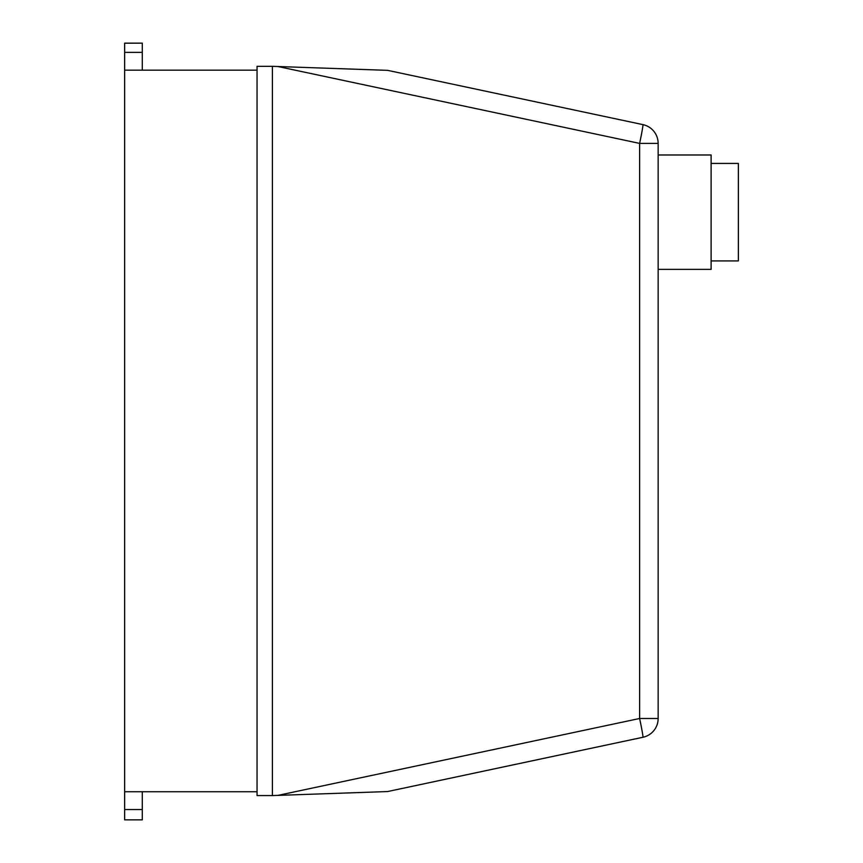 <?xml version="1.0" encoding="UTF-8"?>
<svg xmlns="http://www.w3.org/2000/svg" width="863" height="863" viewBox="0 0 863 863"><rect width="100%" height="100%" fill="white"/><g stroke="black" fill="none" stroke-linecap="round" stroke-linejoin="round"><path stroke-width="1.29" d="M711.112 260.917L738.361 260.917L738.361 163.431L711.112 163.431M658.145 269.364L711.112 269.364L711.112 154.984L658.145 154.984M658.145 718.491L639.623 718.491A19.191 0.658 78 0 1 642.946 737.272A19.191 19.191 0 0 0 658.145 718.491L658.145 143.398A19.191 19.191 0 0 0 642.946 124.628A19.191 0.658 102 0 1 639.623 143.398L658.145 143.398M642.946 124.628L387.552 70.345L277.908 66.516L639.623 143.398L639.623 718.491L277.908 795.384L387.552 791.554L642.946 737.272L441.727 780.033M277.908 795.384L272.406 795.567L272.406 66.322L277.908 66.516M142.298 70.162L142.298 43.15L124.639 43.204L124.639 52.363L142.298 52.363M124.639 52.363L124.639 70.162L257.055 70.162M124.639 70.162L124.639 819.85L142.298 819.85L142.298 791.738M272.406 66.322L257.055 66.322L257.055 795.567L272.406 795.567M124.639 791.738L257.055 791.738M124.639 809.57L142.298 809.57M124.639 43.15L142.298 43.15"/></g></svg>
